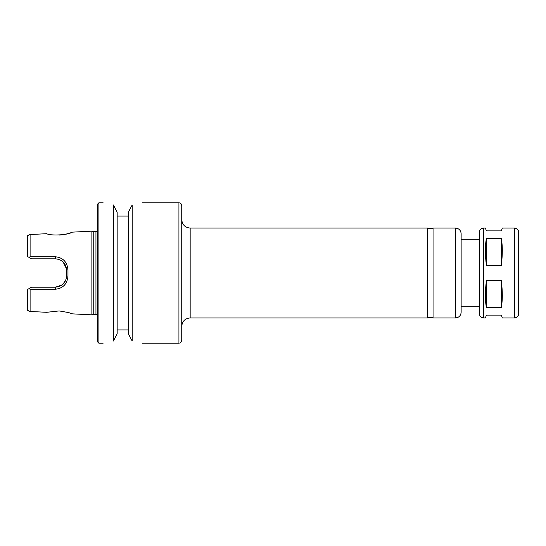 <?xml version="1.0" encoding="UTF-8"?>
<svg xmlns="http://www.w3.org/2000/svg" width="546" height="546" viewBox="0 0 546 546"><rect width="100%" height="100%" fill="white"/><g stroke="black" fill="none" stroke-linecap="round" stroke-linejoin="round"><path stroke-width="0.82" d="M483.599 228.071L483.599 317.929C481.04 317.676 479.641 316.277 479.388 313.718L479.388 232.282C479.641 229.723 481.04 228.324 483.599 228.071L485.387 228.071L486.411 230.883L501.289 230.883L502.313 228.071L514.489 228.071C517.048 228.324 518.447 229.723 518.7 232.282L518.7 313.718C518.447 316.277 517.048 317.676 514.489 317.929L514.489 228.071M483.599 317.929L485.387 317.929L486.411 315.117L501.289 315.117L502.313 317.929L514.489 317.929M501.289 280.521C502.648 291.407 502.648 300.436 501.289 307.603L486.411 307.603C485.053 300.436 485.053 291.407 486.411 280.521L501.289 280.521L501.289 307.603M501.289 238.397C502.648 245.564 502.648 254.593 501.289 265.479L486.411 265.479C485.053 254.593 485.053 245.564 486.411 238.397L501.289 238.397L501.289 265.479M486.411 307.603L486.411 280.521M486.411 265.479L486.411 238.397M461.138 239.305L479.388 239.305M461.138 233.688L461.138 312.312C460.804 315.725 458.933 317.595 455.521 317.929L455.521 228.071C458.933 228.405 460.804 230.275 461.138 233.688M455.521 317.929L433.053 317.929L433.053 228.071L455.521 228.071M427.443 228.631L433.053 228.631M181.743 219.649C182.241 224.768 185.046 227.573 190.165 228.071L427.443 228.071L427.443 317.929L190.165 317.929C185.046 318.427 182.241 321.232 181.743 326.351M181.743 205.61L181.743 340.39C180.357 344.294 179.777 342.629 178.931 343.202L178.931 202.798C180.637 202.969 181.572 203.904 181.743 205.61M132.173 341.045C145.618 343.727 145.618 343.727 132.173 341.045L132.173 204.955C145.618 202.273 145.618 202.273 132.173 204.955L128.385 212.21L128.385 333.79L132.173 341.045M142.431 202.798L178.931 202.798M113.37 341.045C99.925 343.727 99.925 343.727 113.37 341.045L117.158 333.79L117.158 212.21L113.37 204.955L113.37 341.045M117.158 329.914L128.385 329.914M98.901 202.798L98.901 343.202L97.502 341.796L97.502 204.204L98.901 202.798L103.119 202.798M113.37 204.955C99.925 202.273 99.925 202.273 113.37 204.955M128.385 216.086L117.158 216.086M97.502 341.796L97.502 225.266M97.502 230.965L95.953 231.579L95.953 314.421L97.502 315.035M95.953 314.421L93.223 314.421L93.223 231.579L95.953 231.579M93.223 231.579L91.885 231.163L91.885 314.837L93.223 314.421M45.83 312.257L30.105 311.473L46.69 312.298L59.173 310.927L68.591 312.565L72.509 313.868L91.885 314.837M30.105 234.527L46.69 233.702L30.105 234.527L30.105 256.75L28.958 257.343L31.511 258.818L55.378 258.818C62.21 259.48 65.95 263.227 66.612 270.052L66.612 275.948C65.957 282.767 62.21 286.514 55.378 287.182L31.511 287.182L28.958 288.657L30.105 289.25L55.303 289.23C63.008 288.438 67.233 284.05 67.977 276.064L67.977 269.936C67.226 261.944 63.008 257.555 55.303 256.77L30.105 256.75M46.69 233.702C50.232 235.906 67.67 235.094 71.465 232.514C75.389 230.856 68.202 234.555 58.948 235.087L62.408 234.766M72.509 232.132L91.885 231.163M30.105 289.25L30.105 311.473M27.3 256.388L28.958 257.343L27.3 256.388L27.3 235.872L29.573 234.555M63.063 261.862L66.557 268.96M65.929 279.777L62.892 284.289M62.21 284.862L55.378 287.182L55.303 289.23M27.3 289.612L28.958 288.657L27.3 289.612L27.3 310.128L29.573 311.445M190.165 228.071L190.165 317.929M66.612 275.948L67.977 276.064M66.612 270.052L67.977 269.936M55.378 258.818L55.303 256.77M461.138 306.695L479.388 306.695M427.443 317.369L433.053 317.369M142.431 343.202L178.931 343.202M98.901 343.202L103.119 343.202"/></g></svg>
